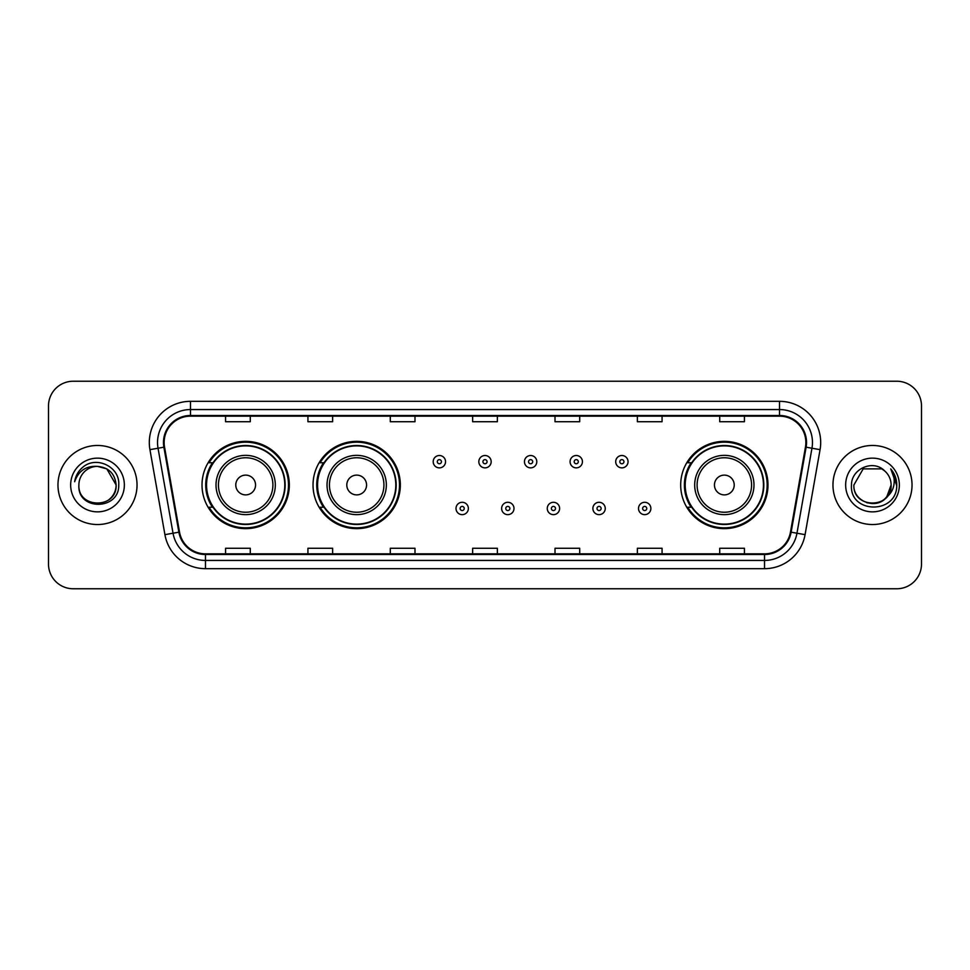 <?xml version="1.0" encoding="UTF-8"?>
<svg xmlns="http://www.w3.org/2000/svg" width="970" height="970" viewBox="0 0 970 970"><rect width="100%" height="100%" fill="white"/><g stroke="black" fill="none" stroke-linecap="round" stroke-linejoin="round"><path stroke-width="1.45" d="M680.685 485A43.65 43.65 0 0 0 724.335 528.65A43.65 43.65 0 0 0 767.985 485A43.65 43.65 0 0 0 724.335 441.35A43.65 43.65 0 0 0 680.685 485M313.031 485A43.65 43.65 0 0 0 356.681 528.65A43.65 43.65 0 0 0 400.331 485A43.65 43.65 0 0 0 356.681 441.35A43.65 43.65 0 0 0 313.031 485M202.015 485A43.65 43.65 0 0 0 245.665 528.65A43.65 43.65 0 0 0 289.315 485A43.65 43.65 0 0 0 245.665 441.35A43.65 43.65 0 0 0 202.015 485M212.478 507.237A39.94 39.94 0 0 1 212.478 462.763M323.507 507.237A39.94 39.94 0 0 1 323.507 462.763M691.149 507.237A39.94 39.94 0 0 1 691.149 462.763M48.5 405.933L48.5 564.067A24.711 24.711 0 0 0 73.211 588.766L896.789 588.766A24.711 24.711 0 0 0 921.5 564.067L921.5 405.933A24.711 24.711 0 0 0 896.789 381.234L73.211 381.234A24.711 24.711 0 0 0 48.5 405.933L48.5 564.067M57.97 485A39.527 39.527 0 0 0 97.509 524.528A39.527 39.527 0 0 0 137.037 485A39.527 39.527 0 0 0 97.509 445.472A39.527 39.527 0 0 0 57.97 485A39.527 39.527 0 0 0 97.509 524.528A39.527 39.527 0 0 0 137.037 485A39.527 39.527 0 0 0 97.509 445.472A39.527 39.527 0 0 0 57.97 485M832.963 485A39.527 39.527 0 0 0 872.491 524.528A39.527 39.527 0 0 0 912.03 485A39.527 39.527 0 0 0 872.491 445.472A39.527 39.527 0 0 0 832.963 485A39.527 39.527 0 0 0 872.491 524.528A39.527 39.527 0 0 0 912.03 485A39.527 39.527 0 0 0 872.491 445.472A39.527 39.527 0 0 0 832.963 485M164.136 442.502A26.36 26.36 0 0 1 190.484 416.154L779.516 416.154A26.36 26.36 0 0 1 805.464 447.085L790.477 532.069A26.36 26.36 0 0 1 764.53 553.846L205.47 553.846A26.36 26.36 0 0 1 179.523 532.069L164.536 447.085A26.36 26.36 0 0 1 164.136 442.502M163.469 442.502A27.014 27.014 0 0 0 163.881 447.194L178.868 532.19A27.014 27.014 0 0 0 205.47 554.513L764.53 554.513A27.014 27.014 0 0 0 791.132 532.19L806.118 447.194A27.014 27.014 0 0 0 779.516 415.487L190.484 415.487A27.014 27.014 0 0 0 163.469 442.502M149.938 449.656A41.176 41.176 0 0 1 190.484 401.325L779.516 401.325A41.176 41.176 0 0 1 820.062 449.656L805.076 534.652A41.176 41.176 0 0 1 764.53 568.675L205.47 568.675A41.176 41.176 0 0 1 164.924 534.652L149.938 449.656L158.037 448.225A32.944 32.944 0 0 1 190.484 409.558L779.516 409.558A32.944 32.944 0 0 1 811.963 448.225L796.964 533.221A32.944 32.944 0 0 1 764.53 560.442L205.47 560.442A32.944 32.944 0 0 1 173.036 533.221L158.037 448.225A32.944 32.944 0 0 1 157.54 442.502M896.789 381.234L73.211 381.234M73.211 588.766L896.789 588.766M921.5 564.067L921.5 405.933M791.132 532.19L796.964 533.221L811.963 448.225L820.062 449.656M472.645 416.154L472.645 421.732L497.355 421.732L497.355 416.154M390.292 416.154L390.292 421.732L414.99 421.732L414.99 416.154M307.926 416.154L307.926 421.732L332.637 421.732L332.637 416.154M225.573 416.154L225.573 421.732L250.284 421.732L250.284 416.154M555.01 416.154L555.01 421.732L579.708 421.732L579.708 416.154M637.363 416.154L637.363 421.732L662.073 421.732L662.073 416.154M719.716 416.154L719.716 421.732L744.427 421.732L744.427 416.154M497.355 553.846L497.355 548.268L472.645 548.268L472.645 553.846M414.99 553.846L414.99 548.268L390.292 548.268L390.292 553.846M332.637 553.846L332.637 548.268L307.926 548.268L307.926 553.846M250.284 553.846L250.284 548.268L225.573 548.268L225.573 553.846M579.708 553.846L579.708 548.268L555.01 548.268L555.01 553.846M662.073 553.846L662.073 548.268L637.363 548.268L637.363 553.846M744.427 553.846L744.427 548.268L719.716 548.268L719.716 553.846M78.885 485A18.624 18.624 0 0 1 97.509 466.376L106.809 468.874L116.121 485L106.809 468.874L97.509 466.376L106.809 468.874L116.121 485L106.809 468.874L97.509 466.376L106.809 468.874L116.121 485C117.261 509.02 77.745 509.02 78.885 485C77.151 511.02 119.565 510.426 118.728 485C120.171 467.2 97.049 455.657 83.347 466.776C78.509 470.644 75.611 475.639 74.654 481.738C78.497 470.814 86.112 465.697 97.509 466.376L106.809 468.874L116.121 485C117.261 509.02 77.745 509.02 78.885 485C77.745 509.02 117.261 509.02 116.121 485C117.261 509.02 77.745 509.02 78.885 485C77.745 509.02 117.261 509.02 116.121 485C117.261 509.02 77.745 509.02 78.885 485C77.745 509.02 117.261 509.02 116.121 485C117.261 509.02 77.745 509.02 78.885 485C77.745 509.02 117.261 509.02 116.121 485C116 491.111 113.478 496.106 108.555 499.986M97.509 466.376C108.81 467.479 115.018 473.687 116.121 485M70.652 485A26.857 26.857 0 0 0 97.509 511.857A26.857 26.857 0 0 0 124.354 485A26.857 26.857 0 0 0 97.509 458.143A26.857 26.857 0 0 0 70.652 485M255.546 485A9.882 9.882 0 0 0 245.665 475.118A9.882 9.882 0 0 0 235.783 485A9.882 9.882 0 0 0 245.665 494.882A9.882 9.882 0 0 0 255.546 485M275.31 485A29.646 29.646 0 0 0 245.665 455.354A29.646 29.646 0 0 0 216.019 485A29.646 29.646 0 0 0 245.665 514.646A29.646 29.646 0 0 0 275.31 485A29.646 29.646 0 0 1 245.665 514.646A29.646 29.646 0 0 1 216.019 485M284.792 485A39.115 39.115 0 0 0 245.665 445.885A39.115 39.115 0 0 0 206.549 485A39.115 39.115 0 0 0 245.665 524.115A39.115 39.115 0 0 0 284.792 485M288.49 485A42.825 42.825 0 0 1 209.071 507.237L213.036 507.237A39.491 39.491 0 0 0 285.156 485.097A39.491 39.491 0 0 0 213.036 462.763L209.071 462.763A42.825 42.825 0 0 1 288.49 485M366.563 485A9.882 9.882 0 0 0 356.681 475.118A9.882 9.882 0 0 0 346.799 485A9.882 9.882 0 0 0 356.681 494.882A9.882 9.882 0 0 0 366.563 485M386.339 485A29.646 29.646 0 0 0 356.681 455.354A29.646 29.646 0 0 0 327.036 485A29.646 29.646 0 0 0 356.681 514.646A29.646 29.646 0 0 0 386.339 485A29.646 29.646 0 0 1 356.681 514.646A29.646 29.646 0 0 1 327.036 485M395.808 485A39.115 39.115 0 0 0 356.681 445.885A39.115 39.115 0 0 0 317.566 485A39.115 39.115 0 0 0 356.681 524.115A39.115 39.115 0 0 0 395.808 485M399.507 485A42.825 42.825 0 0 1 320.088 507.237L324.053 507.237A39.491 39.491 0 0 0 396.172 485.097A39.491 39.491 0 0 0 324.053 462.763L320.088 462.763A42.825 42.825 0 0 1 399.507 485M734.217 485A9.882 9.882 0 0 0 724.335 475.118A9.882 9.882 0 0 0 714.453 485A9.882 9.882 0 0 0 724.335 494.882A9.882 9.882 0 0 0 734.217 485M753.981 485A29.646 29.646 0 0 0 724.335 455.354A29.646 29.646 0 0 0 694.69 485A29.646 29.646 0 0 0 724.335 514.646A29.646 29.646 0 0 0 753.981 485A29.646 29.646 0 0 1 724.335 514.646A29.646 29.646 0 0 1 694.69 485M763.451 485A39.115 39.115 0 0 0 724.335 445.885A39.115 39.115 0 0 0 685.208 485A39.115 39.115 0 0 0 724.335 524.115A39.115 39.115 0 0 0 763.451 485M767.161 485A42.825 42.825 0 0 1 687.73 507.237L691.707 507.237A39.491 39.491 0 0 0 763.827 485.097A39.491 39.491 0 0 0 691.707 462.763L687.73 462.763A42.825 42.825 0 0 1 767.161 485M866.78 502.715C880.905 504.946 889.017 499.041 891.115 485C892.254 509.02 852.739 509.02 853.879 485L863.191 468.874L853.879 485L863.191 468.874L881.803 468.874L884.688 470.935C873.267 458.955 851.272 468.825 851.478 485C849.38 513.736 895.977 514.488 896.741 486.394L896.777 485C896.704 478.889 894.679 473.53 890.678 468.91C893.722 473.893 894.789 479.265 893.891 485C893.018 489.886 890.642 493.875 886.762 496.967A18.624 18.624 0 0 0 891.115 485L886.762 496.967C876.88 510.317 852.909 501.769 853.879 485C852.739 509.02 892.254 509.02 891.115 485L886.713 497.016L891.115 485C892.254 509.02 852.739 509.02 853.879 485C852.739 509.02 892.254 509.02 891.115 485A18.624 18.624 0 0 0 884.688 470.935M845.646 485A26.857 26.857 0 0 0 872.491 511.857A26.857 26.857 0 0 0 899.348 485A26.857 26.857 0 0 0 872.491 458.143A26.857 26.857 0 0 0 845.646 485M896.777 485L891.042 469.322M890.86 469.116L896.765 485.703M445.545 461.696A6.172 6.172 0 0 1 439.374 467.867A6.172 6.172 0 0 1 433.202 461.696A6.172 6.172 0 0 1 439.374 455.512A6.172 6.172 0 0 1 445.545 461.696A6.172 6.172 0 0 0 439.374 455.512A6.172 6.172 0 0 0 433.202 461.696M491.172 461.696A6.172 6.172 0 0 1 485 467.867A6.172 6.172 0 0 1 478.828 461.696A6.172 6.172 0 0 1 485 455.512A6.172 6.172 0 0 1 491.172 461.696A6.172 6.172 0 0 0 485 455.512A6.172 6.172 0 0 0 478.828 461.696M536.798 461.696A6.172 6.172 0 0 1 530.626 467.867A6.172 6.172 0 0 1 524.455 461.696A6.172 6.172 0 0 1 530.626 455.512A6.172 6.172 0 0 1 536.798 461.696A6.172 6.172 0 0 0 530.626 455.512A6.172 6.172 0 0 0 524.455 461.696M582.424 461.696A6.172 6.172 0 0 1 576.253 467.867A6.172 6.172 0 0 1 570.081 461.696A6.172 6.172 0 0 1 576.253 455.512A6.172 6.172 0 0 1 582.424 461.696A6.172 6.172 0 0 0 576.253 455.512A6.172 6.172 0 0 0 570.081 461.696M628.051 461.696A6.172 6.172 0 0 1 621.879 467.867A6.172 6.172 0 0 1 615.707 461.696A6.172 6.172 0 0 1 621.879 455.512A6.172 6.172 0 0 1 628.051 461.696A6.172 6.172 0 0 0 621.879 455.512A6.172 6.172 0 0 0 615.707 461.696M456.009 508.474A6.172 6.172 0 0 1 462.181 502.29A6.172 6.172 0 0 1 468.364 508.474A6.172 6.172 0 0 1 462.181 514.646A6.172 6.172 0 0 1 456.009 508.474A6.172 6.172 0 0 0 462.181 514.646A6.172 6.172 0 0 0 468.364 508.474M501.635 508.474A6.172 6.172 0 0 1 507.819 502.29A6.172 6.172 0 0 1 513.991 508.474A6.172 6.172 0 0 1 507.819 514.646A6.172 6.172 0 0 1 501.635 508.474A6.172 6.172 0 0 0 507.819 514.646A6.172 6.172 0 0 0 513.991 508.474M547.262 508.474A6.172 6.172 0 0 1 553.446 502.29A6.172 6.172 0 0 1 559.617 508.474A6.172 6.172 0 0 1 553.446 514.646A6.172 6.172 0 0 1 547.262 508.474A6.172 6.172 0 0 0 553.446 514.646A6.172 6.172 0 0 0 559.617 508.474M592.888 508.474A6.172 6.172 0 0 1 599.072 502.29A6.172 6.172 0 0 1 605.244 508.474A6.172 6.172 0 0 1 599.072 514.646A6.172 6.172 0 0 1 592.888 508.474A6.172 6.172 0 0 0 599.072 514.646A6.172 6.172 0 0 0 605.244 508.474M638.515 508.474A6.172 6.172 0 0 1 644.698 502.29A6.172 6.172 0 0 1 650.87 508.474A6.172 6.172 0 0 1 644.698 514.646A6.172 6.172 0 0 1 638.515 508.474A6.172 6.172 0 0 0 644.698 514.646A6.172 6.172 0 0 0 650.87 508.474M779.516 401.325L779.516 415.487M158.037 448.225L163.881 447.194M205.47 568.675L205.47 554.513M764.53 554.513L764.53 568.675M164.924 534.652L178.868 532.19M806.118 447.194L811.963 448.225M190.484 401.325L190.484 415.487M796.964 533.221L805.076 534.652M272.897 485A27.233 27.233 0 0 0 245.665 457.767A27.233 27.233 0 0 0 218.432 485A27.233 27.233 0 0 0 245.665 512.233A27.233 27.233 0 0 0 272.897 485M383.926 485A27.233 27.233 0 0 0 356.681 457.767A27.233 27.233 0 0 0 329.448 485A27.233 27.233 0 0 0 356.681 512.233A27.233 27.233 0 0 0 383.926 485M751.568 485A27.233 27.233 0 0 0 724.335 457.767A27.233 27.233 0 0 0 697.103 485A27.233 27.233 0 0 0 724.335 512.233A27.233 27.233 0 0 0 751.568 485M437.312 461.696A2.061 2.061 0 0 0 439.374 463.757A2.061 2.061 0 0 0 441.435 461.696A2.061 2.061 0 0 0 439.374 459.634A2.061 2.061 0 0 0 437.312 461.696M482.939 461.696A2.061 2.061 0 0 0 485 463.757A2.061 2.061 0 0 0 487.061 461.696A2.061 2.061 0 0 0 485 459.634A2.061 2.061 0 0 0 482.939 461.696M528.565 461.696A2.061 2.061 0 0 0 530.626 463.757A2.061 2.061 0 0 0 532.688 461.696A2.061 2.061 0 0 0 530.626 459.634A2.061 2.061 0 0 0 528.565 461.696M574.191 461.696A2.061 2.061 0 0 0 576.253 463.757A2.061 2.061 0 0 0 578.314 461.696A2.061 2.061 0 0 0 576.253 459.634A2.061 2.061 0 0 0 574.191 461.696M619.818 461.696A2.061 2.061 0 0 0 621.879 463.757A2.061 2.061 0 0 0 623.94 461.696A2.061 2.061 0 0 0 621.879 459.634A2.061 2.061 0 0 0 619.818 461.696M464.242 508.474A2.061 2.061 0 0 0 462.181 506.413A2.061 2.061 0 0 0 460.132 508.474A2.061 2.061 0 0 0 462.181 510.535A2.061 2.061 0 0 0 464.242 508.474M509.868 508.474A2.061 2.061 0 0 0 507.819 506.413A2.061 2.061 0 0 0 505.758 508.474A2.061 2.061 0 0 0 507.819 510.535A2.061 2.061 0 0 0 509.868 508.474M555.495 508.474A2.061 2.061 0 0 0 553.446 506.413A2.061 2.061 0 0 0 551.384 508.474A2.061 2.061 0 0 0 553.446 510.535A2.061 2.061 0 0 0 555.495 508.474M601.121 508.474A2.061 2.061 0 0 0 599.072 506.413A2.061 2.061 0 0 0 597.011 508.474A2.061 2.061 0 0 0 599.072 510.535A2.061 2.061 0 0 0 601.121 508.474M646.747 508.474A2.061 2.061 0 0 0 644.698 506.413A2.061 2.061 0 0 0 642.637 508.474A2.061 2.061 0 0 0 644.698 510.535A2.061 2.061 0 0 0 646.747 508.474"/></g></svg>
